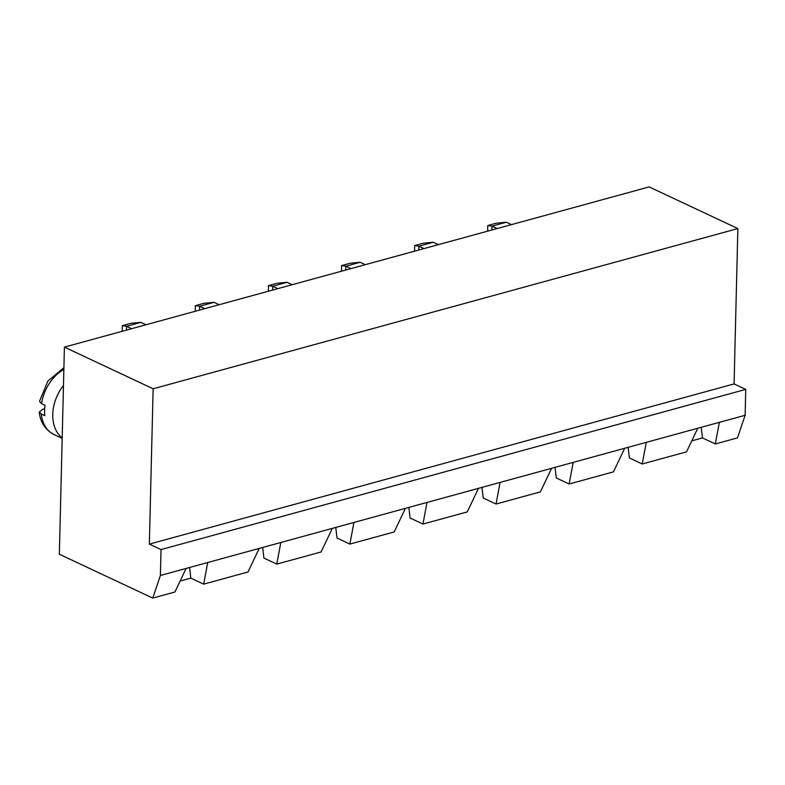 <?xml version="1.0" encoding="UTF-8"?>
<svg xmlns="http://www.w3.org/2000/svg" width="785" height="785" viewBox="0 0 785 785"><rect width="100%" height="100%" fill="white"/><g stroke="black" fill="none" stroke-linecap="round" stroke-linejoin="round"><path stroke-width="1.18" d="M149.346 544.123L153.134 388.781L737.871 228.572L649.146 186.908L64.409 347.117L59.346 554.239L152.751 598.091L160.385 575.493L161.013 549.598L149.346 544.123L734.073 383.914L737.871 228.572M153.134 388.781L64.409 347.117M691.781 440.856L702.477 437.922L715.321 443.957L737.478 437.883L745.122 415.285L745.75 389.389L734.073 383.914M161.013 549.598L745.75 389.389M628.128 447.332L629.384 457.949L642.228 463.984L686.541 451.836L697.777 428.247L745.122 415.285M180.138 581.037L190.833 578.103L203.678 584.138L247.991 572L259.227 548.411L697.777 428.247M152.751 598.091L174.908 592.018L186.143 568.438L259.227 548.411M423.998 248.59L418.896 246.196L433.281 242.251L438.393 244.655M433.281 242.251L423.311 243.203L414.676 245.568L418.896 246.196L418.798 250.023M350.905 268.617L345.802 266.223L360.187 262.278L365.3 264.682M360.187 262.278L350.218 263.23L341.593 265.595L345.802 266.223L345.704 270.05M277.821 288.644L272.709 286.25L287.094 282.306L292.206 284.7M287.094 282.306L277.134 283.257L268.499 285.622L272.709 286.25L272.621 290.067M219.113 304.727L214.011 302.333L199.616 306.278L199.527 310.095M204.728 308.672L199.616 306.278L195.406 305.65L195.269 311.262M146.02 324.754L140.917 322.36L126.522 326.305L126.434 330.122M131.635 328.699L126.522 326.305L122.313 325.677L130.948 323.312L140.917 322.36M497.091 228.563L491.989 226.168L506.374 222.224L511.477 224.628M506.374 222.224L496.405 223.175L487.77 225.54L491.989 226.168L491.891 229.995M160.385 575.493L186.143 568.438M715.321 443.957L719.364 422.34M190.833 578.103L189.577 567.496M702.477 437.922L701.221 427.305M203.678 584.138L207.721 562.521M642.228 463.984L646.271 442.367M280.814 542.494L276.771 564.111L263.927 558.076L262.671 547.469M353.907 522.467L349.865 544.083L337.02 538.059L335.754 527.441M427.001 502.439L422.958 524.056L410.113 518.031L408.848 507.414M500.084 482.422L496.051 504.029L483.207 498.004L481.941 487.387M573.178 462.394L569.135 484.002L556.3 477.977L555.034 467.36M414.676 245.568L414.539 251.18M341.593 265.595L341.455 271.208M268.499 285.622L268.362 291.235M63.477 385.455A37.072 26.621 115.2 0 0 62.192 437.902M195.406 305.65L204.041 303.285L214.011 302.333M122.313 325.677L122.175 331.29M487.77 225.54L487.632 231.163M276.771 564.111L321.085 551.973L332.32 528.384M349.865 544.083L394.178 531.945L405.413 508.356M569.135 484.002L613.458 471.863L624.693 448.274M422.958 524.056L467.271 511.918L478.507 488.329M496.051 504.029L540.365 491.891L551.6 468.302M63.87 369.401A37.072 26.621 115.2 0 0 41.546 403.686L45.049 405.335A37.072 26.621 115.2 0 0 44.598 410.594A37.072 26.621 115.2 0 0 44.794 415.687L41.291 414.038L39.25 412.027L42.763 409.299L44.676 408.779M41.546 403.686L39.505 401.351L47.885 381.039L63.909 367.714M41.291 414.038A37.072 26.621 115.2 0 0 54.116 434.625L62.182 438.413M39.25 412.027C40.29 422.202 45.245 429.738 54.116 434.625"/></g></svg>
